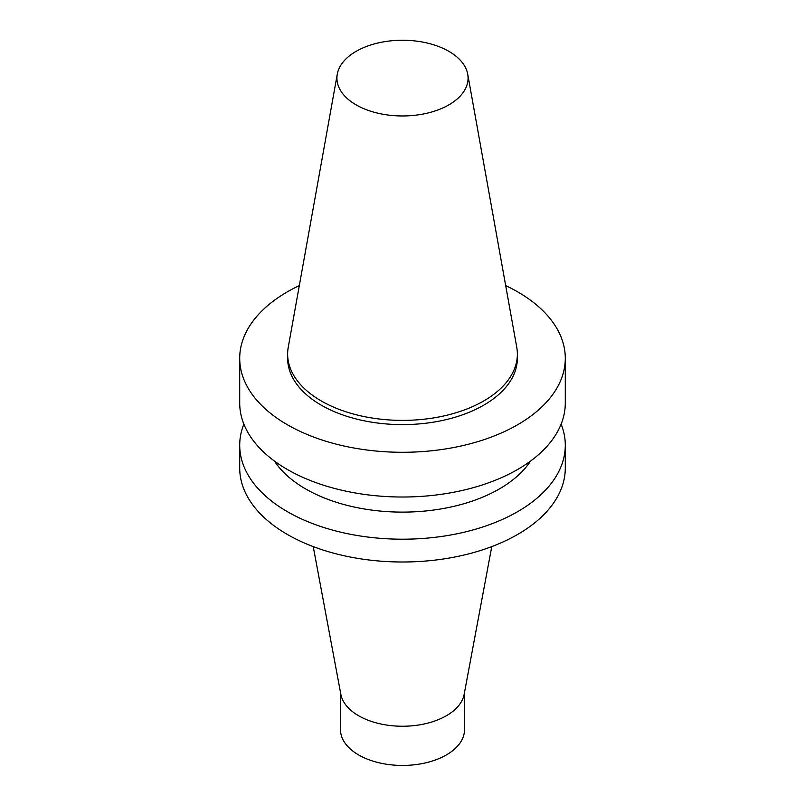 <?xml version="1.0" encoding="UTF-8"?>
<svg xmlns="http://www.w3.org/2000/svg" width="805" height="805" viewBox="0 0 805 805"><rect width="100%" height="100%" fill="white"/><g stroke="black" fill="none" stroke-linecap="round" stroke-linejoin="round"><path stroke-width="1.21" d="M448.868 104.871A65.567 37.855 180 0 1 374.315 112.287A65.567 37.855 180 0 1 337.275 74.201A65.567 37.855 180 0 1 402.5 40.25A65.567 37.855 180 0 1 467.725 74.201A65.567 37.855 180 0 1 448.868 104.871M467.725 74.201L516.75 347.237A114.863 66.312 180 0 1 517.363 354.079A114.863 66.312 180 0 1 483.714 400.971A114.863 66.312 180 0 1 358.547 415.34A114.863 66.312 180 0 1 287.637 354.079A114.863 66.312 180 0 1 288.25 347.237L337.275 74.201M517.363 354.079L517.363 358.295A114.863 66.312 180 0 1 483.714 405.187A114.863 66.312 180 0 1 358.547 419.566A114.863 66.312 180 0 1 287.637 358.295L287.637 354.079M505.681 285.594A162.791 93.984 180 0 1 565.291 358.295A162.791 93.984 180 0 1 517.615 424.758A162.791 93.984 180 0 1 340.203 445.135A162.791 93.984 180 0 1 239.709 358.295A162.791 93.984 180 0 1 299.319 285.594M565.291 358.295L565.291 403.023A162.791 93.984 180 0 1 517.615 469.486A162.791 93.984 180 0 1 340.203 489.863A162.791 93.984 180 0 1 239.709 403.023L239.709 358.295M530.576 461.044A136.951 79.071 180 0 1 499.342 488.957A136.951 79.071 180 0 1 274.425 461.044M561.135 424.124A162.791 93.984 180 0 1 565.291 445.225A162.791 93.984 180 0 1 517.615 511.678A162.791 93.984 180 0 1 340.203 532.055A162.791 93.984 180 0 1 239.709 445.225A162.791 93.984 180 0 1 243.865 424.124M565.291 445.225L565.291 468.007A162.791 93.984 180 0 1 517.615 534.47A162.791 93.984 180 0 1 340.203 554.846A162.791 93.984 180 0 1 239.709 468.007L239.709 445.225M491.764 546.605L464.163 694.282A62.015 35.802 180 0 1 446.352 715.756A62.015 35.802 180 0 1 381.882 724.208A62.015 35.802 180 0 1 340.837 694.282L313.236 546.605M464.515 692.36L464.515 729.632A62.015 35.802 180 0 1 446.352 754.949A62.015 35.802 180 0 1 378.763 762.717A62.015 35.802 180 0 1 340.485 729.632L340.485 692.36"/></g></svg>
